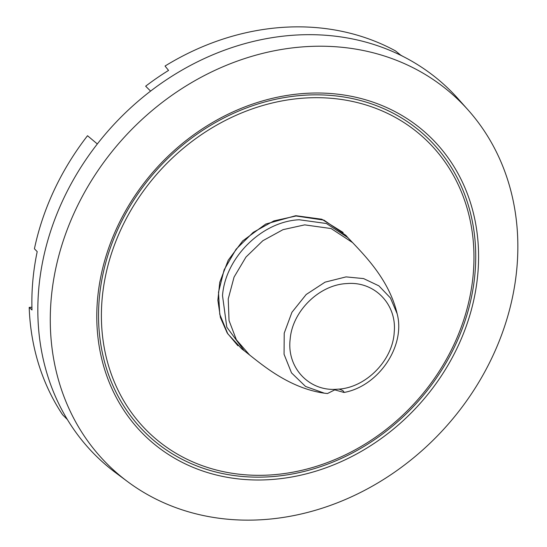 <?xml version="1.0" encoding="UTF-8"?>
<svg xmlns="http://www.w3.org/2000/svg" width="547" height="547" viewBox="0 0 547 547"><rect width="100%" height="100%" fill="white"/><g stroke="black" fill="none" stroke-linecap="round" stroke-linejoin="round"><path stroke-width="0.82" d="M213.494 126.986A201.576 172.421 -47.5 0 1 458.571 185.467A201.576 172.421 -47.5 0 1 361.875 446.017A201.576 172.421 -47.5 0 1 116.798 387.543A201.576 172.421 -47.5 0 1 213.494 126.986M468.15 110.043L458.208 98.884A254.485 217.679 132.5 0 0 179.348 71.671A254.485 217.679 132.5 0 0 115.595 472.683L127.574 481.613A252.967 216.38 -47.5 0 1 190.951 82.994A252.967 216.38 -47.5 0 1 305.164 46.707A252.967 216.38 -47.5 0 1 468.15 110.043A252.967 216.38 -47.5 0 1 377.17 483.363A252.967 216.38 -47.5 0 1 262.957 519.65A252.967 216.38 -47.5 0 1 127.574 481.613M362.244 447.487A204.065 174.555 -47.5 0 1 114.132 388.288A204.065 174.555 -47.5 0 1 212.024 124.511A204.065 174.555 -47.5 0 1 460.136 183.71A204.065 174.555 -47.5 0 1 362.244 447.487M57.859 182.541L57.852 182.568A252.064 215.607 -47.5 0 0 34.42 248.803L37.203 251.627A252.194 215.716 -47.5 0 0 32.82 280.919A252.194 215.716 -47.5 0 0 31.999 309.978L29.196 307.4A252.064 215.607 -47.5 0 0 41.011 371.324L41.046 371.42A252.064 215.607 -47.5 0 0 62.611 414.797L67.356 419.522M57.907 182.466A252.064 215.607 -47.5 0 1 87.52 135.724L97.332 143.957M403.064 56.457A252.263 215.778 -47.5 0 0 400.725 55.151L395.495 50.892A252.064 215.607 -47.5 0 0 165.037 66.037L168.558 70.413A252.263 215.778 -47.5 0 0 145.652 86.194L150.603 91.103M270.45 479.596A206.561 176.688 132.5 0 0 363.714 449.962A206.561 176.688 132.5 0 0 476.163 226.622A206.561 176.688 132.5 0 0 304.918 93.414A206.561 176.688 132.5 0 0 211.655 123.041A206.561 176.688 132.5 0 0 99.205 346.381A206.561 176.688 132.5 0 0 270.45 479.596M29.196 307.4L31.924 307.223M244.167 350.648L226.8 327.161L222.52 295.681C225.234 257.699 261.794 221.48 299.182 219.757L326.409 223.504L347.796 237.569L352.596 242.601L331.154 228.557L304.693 224.872L283.031 229.651L262.82 240.735L245.965 257.063L234.061 277.097L228.236 298.935L229.036 320.528L236.393 339.817L249.603 354.996L244.167 350.648M334.443 389.772L343.954 392.445C344.056 391.214 342.408 390.1 339.003 389.115C366.538 387.16 392.849 360.029 394.223 332.186C396.992 304.228 374.421 281.062 346.846 283.572C319.4 284.679 292.406 311.099 290.183 339.024C286.58 367.01 308.323 390.982 335.831 389.327L327.489 393.532L324.323 393.177L327.455 393.532M324.323 393.177L305.554 386.456L291.517 372.89L284.071 354.299L284.214 333.164L291.927 312.303L306.183 294.505L325.068 282.149L346.066 276.891L363.598 278.587L378.886 285.855L390.449 297.965L397.143 313.739C405.765 346.114 378.551 386.237 344.104 392.445L343.954 392.445M335.831 389.327L338.866 389.102M348.453 238.26L345.854 235.34L323.94 220.126L296.05 215.983L273.862 220.913L253.206 232.372L236.072 249.234L224.113 269.869L218.492 292.289L219.757 314.313L227.784 333.814L241.788 348.911L244.912 351.242M296.05 215.983L295.565 215.744L265.76 224.038L242.683 240.919L228.229 260.222L219.757 282.279L217.87 300.241L220.4 317.513L227.217 333.007L237.918 345.752M296.46 215.956L295.565 215.744M324.316 393.177C293.589 388.78 269.151 370.381 254.157 358.6L249.603 354.996M397.143 313.739C389.573 281.377 366.839 257.637 352.603 242.608M343.126 232.482L321.786 219.231L295.975 215.716"/></g></svg>
